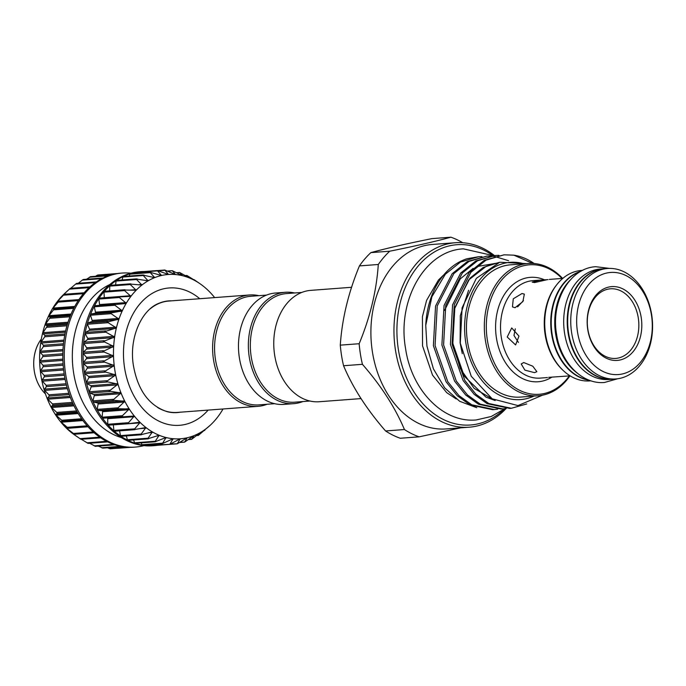<?xml version="1.0" encoding="UTF-8"?>
<svg xmlns="http://www.w3.org/2000/svg" width="686" height="686" viewBox="0 0 686 686"><rect width="100%" height="100%" fill="white"/><g stroke="black" fill="none" stroke-linecap="round" stroke-linejoin="round"><path stroke-width="1.03" d="M604.203 268.732A55.395 40.826 85.7 0 0 603.972 268.749L600.439 269.015A55.395 40.826 85.7 0 0 564.604 333.413A55.395 40.826 85.7 0 0 608.756 379.487L612.289 379.221A55.395 40.826 85.7 0 0 612.521 379.204M603.972 268.749A55.395 40.826 85.7 0 0 568.128 333.147A55.395 40.826 85.7 0 0 612.289 379.221M580.69 271.416A55.395 40.826 85.7 0 0 552.136 334.356A55.395 40.826 85.7 0 0 588.862 380.07M570.015 280.257A55.395 40.826 85.7 0 0 555.66 334.091A55.395 40.826 85.7 0 0 576.995 372.935M41.34 339.047A35.603 26.24 85.7 0 0 34.3 371.135A35.603 26.24 85.7 0 0 45.473 393.927M266.52 295.091L250.707 296.283A54.451 40.131 85.7 0 0 246.3 296.952A54.451 40.131 85.7 0 0 215.061 356.6A54.451 40.131 85.7 0 0 258.879 404.877L274.692 403.685M258.879 295.666A55.849 41.16 85.7 0 0 249.661 294.963A55.849 41.16 85.7 0 0 245.142 295.649A55.849 41.16 85.7 0 0 213.106 356.823A55.849 41.16 85.7 0 0 258.039 406.344A55.849 41.16 85.7 0 0 262.558 405.658A55.849 41.16 85.7 0 0 267.06 404.26M258.039 406.344L177.16 412.432A55.849 41.16 -94.3 0 1 157.506 407.424M150.088 308.94A55.849 41.16 -94.3 0 1 164.254 301.737A55.849 41.16 -94.3 0 1 168.773 301.051L249.661 294.963M199.772 298.719A68.874 50.764 85.7 0 0 144.36 299.242A68.874 50.764 85.7 0 0 124.603 368.03A68.874 50.764 85.7 0 0 208.15 410.099M171.817 300.82A56.003 41.271 85.7 0 0 159.306 303.152C141.582 309.472 128.574 338.472 133.513 366.118C137.38 386.913 146.71 405.092 167.478 411.772A56.003 41.271 85.7 0 0 180.204 412.2M125.367 303.581L126.258 303.246A82.38 60.711 85.7 0 0 122.254 310.869A82.38 60.711 85.7 0 0 118.952 319.119A82.38 60.711 85.7 0 0 116.397 327.874A82.38 60.711 85.7 0 0 114.631 337.015A82.38 60.711 85.7 0 0 113.67 346.421A82.38 60.711 85.7 0 0 113.524 355.965A82.38 60.711 85.7 0 0 114.202 365.527A82.38 60.711 85.7 0 0 114.854 370.26A82.38 60.711 85.7 0 0 115.702 374.959L104.298 371.701L114.202 365.527L103.132 361.625L113.524 355.965L102.84 351.498L113.67 346.421L103.415 341.439L114.631 337.015L104.855 331.595L116.397 327.874L107.145 322.094L118.952 319.119L110.24 313.073L122.254 310.869L114.108 304.644L125.418 303.581M193.924 279.571L194.815 280.18L193.924 279.571M129.997 296.601L130.915 296.335A82.38 60.711 85.7 0 0 126.258 303.246L118.695 296.927L130.915 296.335L123.943 290.024L136.154 290.247L129.774 284.03L141.916 285.059L136.111 279.022L148.116 280.831L142.877 275.077L154.667 277.633L149.968 272.239L161.484 275.498L157.291 270.541L168.482 274.469L164.777 270.027L175.547 274.546L172.246 270.687L182.605 275.729L179.672 272.514L189.55 278.019L186.935 275.489L193.503 279.588M136.797 273.191L137.131 272.419A0.875 0.643 -94.3 0 1 137.74 272.016M157.291 270.541L137.629 272.016M129.251 276.029L129.843 274.168A0.875 0.643 -94.3 0 1 130.554 273.697M149.968 272.239L130.374 273.671M122.159 279.957L122.794 277.058A0.875 0.643 -94.3 0 1 123.609 276.527M142.877 275.077L143.966 275.077M115.591 284.922L116.08 281.054A0.875 0.643 -94.3 0 1 116.963 280.454M136.111 279.022L137.2 278.928M109.606 290.864L109.794 286.105A0.875 0.643 -94.3 0 1 110.618 285.359M129.774 284.03L130.846 283.841M130.674 295.717L104.281 297.698L104.015 292.133A0.875 0.643 -94.3 0 1 104.761 291.258L124.269 289.792M123.943 290.024L124.998 289.741M99.367 305.364A0.875 0.643 85.7 0 0 99.564 304.575L98.827 299.053A0.875 0.643 -94.3 0 1 99.487 298.076L119.278 296.584M99.393 298.067L119.724 296.549M123.043 416.702L102.883 418.22A0.875 0.643 -94.3 0 1 102.163 417.217L102.591 411.711A0.875 0.643 85.7 0 0 101.948 410.708L97.824 410.485A0.875 0.643 -94.3 0 1 97.189 409.379L98.098 404.003A0.875 0.643 85.7 0 0 97.532 402.914L93.442 402.047A0.875 0.643 -94.3 0 1 92.902 400.856L94.265 395.693A0.875 0.643 85.7 0 0 93.802 394.527L89.78 393.018A0.875 0.643 -94.3 0 1 89.352 391.766L91.152 386.87A0.875 0.643 85.7 0 0 90.792 385.652L86.908 383.534A0.875 0.643 -94.3 0 1 86.582 382.222L88.803 377.677A0.875 0.643 85.7 0 0 88.545 376.408L84.85 373.707A0.875 0.643 -94.3 0 1 84.644 372.361L87.251 368.219A0.875 0.643 85.7 0 0 87.105 366.924L83.649 363.683A0.875 0.643 -94.3 0 1 83.546 362.319L86.513 358.632A0.875 0.643 85.7 0 0 86.47 357.337L83.298 353.582A0.875 0.643 -94.3 0 1 83.323 352.218L86.599 349.045A0.875 0.643 85.7 0 0 86.668 347.759L83.829 343.557A0.875 0.643 -94.3 0 1 83.966 342.211L87.508 339.596A0.875 0.643 85.7 0 0 87.688 338.335L85.21 333.73A0.875 0.643 -94.3 0 1 85.467 332.427L89.231 330.395A0.875 0.643 85.7 0 0 89.523 329.177L87.439 324.246A0.875 0.643 -94.3 0 1 87.799 322.995L91.735 321.58A0.875 0.643 85.7 0 0 92.138 320.422L90.483 315.226A0.875 0.643 -94.3 0 1 90.955 314.051L95.002 313.27A0.875 0.643 85.7 0 0 95.5 312.19L94.291 306.788A0.875 0.643 -94.3 0 1 94.865 305.699L114.982 304.19M94.84 305.699L115.094 304.181M106.313 381.579L115.702 374.959A82.38 60.711 85.7 0 0 117.992 384.143L106.313 381.579M109.151 391.123L117.992 384.143A82.38 60.711 85.7 0 0 121.036 392.958L109.151 391.123M112.778 400.212L121.036 392.958A82.38 60.711 85.7 0 0 124.809 401.284L112.778 400.212M117.143 408.719L124.809 401.284A82.38 60.711 85.7 0 0 129.251 409.002L117.143 408.719M123.12 416.694L122.177 416.522L122.4 415.699L129.251 409.002A82.38 60.711 85.7 0 0 134.293 416.016L102.874 418.22M128.368 423.656L108.551 425.149A0.875 0.643 -94.3 0 1 107.753 424.265L107.702 418.692A0.875 0.643 85.7 0 0 107.316 417.885M127.828 423.528L134.293 416.016A82.38 60.711 85.7 0 0 139.893 422.224L128.779 423.622M134.267 429.71L114.734 431.177A0.875 0.643 -94.3 0 1 113.876 430.422L113.344 424.866A0.875 0.643 85.7 0 0 113.336 424.797M206.795 428.184L206.76 428.218A82.38 60.711 85.7 0 0 210.448 425.054L198.46 435.31L200.561 432.437L191.703 439.263L194.009 435.644L184.611 442.101L187.184 437.771L177.288 443.791L180.195 438.808L169.828 444.305L173.121 438.723L162.333 443.645L166.072 437.539L154.907 441.818L159.126 435.258L147.644 438.843L152.386 431.914L140.647 434.761L145.946 427.55L134.019 429.633L139.738 422.885L139.893 422.224L138.949 422.096M121.371 436.227A0.875 0.643 -94.3 0 1 120.453 435.61L119.578 430.842M128.248 440.301A0.875 0.643 -94.3 0 1 127.399 439.752L126.344 435.919M135.365 443.285A0.875 0.643 -94.3 0 1 134.61 442.804L133.538 439.94M142.645 445.128A0.875 0.643 -94.3 0 1 142.002 444.717L141.11 442.873M150.054 445.797A0.875 0.643 -94.3 0 1 149.471 445.463L148.973 444.657M169.828 444.305L149.471 445.463M177.288 443.791L170.608 444.005M184.611 442.101L179.904 442.264M191.703 439.263L188.59 439.4M198.46 435.31L196.676 435.456M204.805 430.302L204.162 430.456M144.352 271.51A87.259 64.312 85.7 0 0 140.973 271.639L139.558 271.75A87.259 64.312 85.7 0 0 83.1 373.193A87.259 64.312 85.7 0 0 152.661 445.771L154.067 445.668A87.259 64.312 85.7 0 0 157.428 445.291M140.973 271.639A87.259 64.312 85.7 0 0 137.594 272.016A87.259 64.312 85.7 0 0 130.263 273.697A87.259 64.312 85.7 0 0 123.171 276.518A87.259 64.312 85.7 0 0 116.406 280.463A87.259 64.312 85.7 0 0 110.06 285.453A87.259 64.312 85.7 0 0 104.229 291.439A87.259 64.312 85.7 0 0 98.973 298.333A87.259 64.312 85.7 0 0 94.376 306.05A87.259 64.312 85.7 0 0 90.501 314.471A87.259 64.312 85.7 0 0 87.396 323.483A87.259 64.312 85.7 0 0 85.098 332.984A87.259 64.312 85.7 0 0 83.649 342.829A87.259 64.312 85.7 0 0 83.066 352.878A87.259 64.312 85.7 0 0 83.358 363.014A87.259 64.312 85.7 0 0 84.507 373.09A87.259 64.312 85.7 0 0 86.513 382.968A87.259 64.312 85.7 0 0 89.343 392.521A87.259 64.312 85.7 0 0 92.962 401.61A87.259 64.312 85.7 0 0 97.318 410.125A87.259 64.312 85.7 0 0 102.351 417.945A87.259 64.312 85.7 0 0 108.002 424.96A87.259 64.312 85.7 0 0 114.176 431.074A87.259 64.312 85.7 0 0 120.813 436.21A87.259 64.312 85.7 0 0 127.802 440.301A87.259 64.312 85.7 0 0 135.065 443.285A87.259 64.312 85.7 0 0 142.491 445.128A87.259 64.312 85.7 0 0 149.985 445.797A87.259 64.312 85.7 0 0 154.067 445.668M109.777 284.57A79.585 58.653 85.7 0 0 73.651 373.055A79.585 58.653 85.7 0 0 121.293 437.557M130.915 273.208A87.259 64.312 85.7 0 0 122.151 273.054A87.259 64.312 85.7 0 0 65.693 374.505A87.259 64.312 85.7 0 0 135.245 447.083A87.259 64.312 85.7 0 0 143.889 445.626M135.245 447.083L133.839 447.195A87.259 64.312 -94.3 0 1 129.748 447.323A87.259 64.312 -94.3 0 1 122.254 446.655A87.259 64.312 -94.3 0 1 114.828 444.811A87.259 64.312 -94.3 0 1 107.573 441.827A87.259 64.312 -94.3 0 1 100.576 437.737A87.259 64.312 -94.3 0 1 93.948 432.6A87.259 64.312 -94.3 0 1 87.765 426.478A87.259 64.312 -94.3 0 1 82.123 419.463A87.259 64.312 -94.3 0 1 77.089 411.651A87.259 64.312 -94.3 0 1 72.733 403.136A87.259 64.312 -94.3 0 1 69.114 394.047A87.259 64.312 -94.3 0 1 66.285 384.494A87.259 64.312 -94.3 0 1 64.278 374.616A87.259 64.312 -94.3 0 1 63.121 364.54A87.259 64.312 -94.3 0 1 62.838 354.405A87.259 64.312 -94.3 0 1 63.421 344.346A87.259 64.312 -94.3 0 1 64.87 334.502A87.259 64.312 -94.3 0 1 67.168 325.01A87.259 64.312 -94.3 0 1 70.272 315.989A87.259 64.312 -94.3 0 1 74.148 307.568A87.259 64.312 -94.3 0 1 78.744 299.859A87.259 64.312 -94.3 0 1 83.992 292.965A87.259 64.312 -94.3 0 1 89.832 286.98A87.259 64.312 -94.3 0 1 96.177 281.98A87.259 64.312 -94.3 0 1 102.943 278.044A87.259 64.312 -94.3 0 1 110.034 275.215A87.259 64.312 -94.3 0 1 117.366 273.543A87.259 64.312 -94.3 0 1 120.736 273.165L122.151 273.054M89.969 286.851L70.221 288.343L62.289 295.803L64.355 294.268L84.155 292.785M64.295 294.311L57.049 301.9A82.38 60.711 -94.3 0 1 62.289 295.803L62.203 295.923M59.022 301.12L52.393 308.803A82.38 60.711 -94.3 0 1 57.049 301.9L59.065 301.103L78.907 299.619L57.65 301.214M80.451 438.971L75.006 435.241A82.38 60.711 -94.3 0 1 72.081 433.106A82.38 60.711 -94.3 0 1 66.019 427.79A82.38 60.711 -94.3 0 1 60.428 421.573A82.38 60.711 -94.3 0 1 55.377 414.567A82.38 60.711 -94.3 0 1 50.944 406.841A82.38 60.711 -94.3 0 1 47.171 398.523A82.38 60.711 -94.3 0 1 44.118 389.708A82.38 60.711 -94.3 0 1 41.837 380.516A82.38 60.711 -94.3 0 1 40.337 371.083A82.38 60.711 -94.3 0 1 39.659 361.531A82.38 60.711 -94.3 0 1 39.797 351.978A82.38 60.711 -94.3 0 1 40.757 342.571A82.38 60.711 -94.3 0 1 42.532 333.43A82.38 60.711 -94.3 0 1 45.079 324.675A82.38 60.711 -94.3 0 1 48.38 316.426A82.38 60.711 -94.3 0 1 52.393 308.803L54.408 308.743L48.38 316.426L50.49 317.095L45.079 324.675L47.343 326.039L42.541 333.379L45.002 335.471L44.744 336.775L40.757 342.571L43.501 345.255L43.364 346.601L39.797 351.978L42.858 355.271L42.841 356.626L39.659 361.479L43.081 365.364L43.184 366.727L40.337 371.083L44.178 375.405L44.393 376.751L41.837 380.516L46.116 385.266L46.442 386.578L44.118 389.708L48.886 394.81L49.323 396.071L47.171 398.523L52.436 403.9L52.976 405.092L50.918 406.807L56.732 412.423L57.367 413.529L55.377 414.567L61.706 420.261L62.417 421.264L60.402 421.538L67.288 427.309L68.086 428.193L66.019 427.79L73.411 433.466L74.277 434.229L72.827 433.655L80.905 439.28L79.988 438.654L99.753 437.171M294.637 292.973A55.849 41.16 85.7 0 0 285.419 292.27L275.532 293.016A55.849 41.16 85.7 0 0 271.013 293.702A55.849 41.16 85.7 0 0 238.977 354.876A55.849 41.16 85.7 0 0 283.918 404.397L293.797 403.651A55.849 41.16 85.7 0 0 298.316 402.965A55.849 41.16 85.7 0 0 302.818 401.567M285.419 292.27A55.849 41.16 85.7 0 0 280.891 292.956A55.849 41.16 85.7 0 0 248.864 354.13A55.849 41.16 85.7 0 0 293.797 403.651M301.806 292.433L286.465 293.591A54.451 40.131 85.7 0 0 282.057 294.26A54.451 40.131 85.7 0 0 251.23 356.9A54.451 40.131 85.7 0 0 294.637 402.185L309.978 401.027M351.575 287.288L310.818 290.358A55.849 41.16 85.7 0 0 274.683 355.288A55.849 41.16 85.7 0 0 319.204 401.739L361.016 398.592M569.937 375.868A66.319 48.878 -94.3 0 1 538.296 395.745A66.319 48.878 -94.3 0 1 485.431 340.59A66.319 48.878 -94.3 0 1 528.34 263.484A66.319 48.878 -94.3 0 1 562.606 278.405M538.296 395.745L520.417 397.091A66.319 48.878 -94.3 0 1 467.552 341.937A66.319 48.878 -94.3 0 1 510.461 264.83L528.34 263.484M562.005 278.456A64.921 47.849 85.7 0 0 507.846 273.834A64.921 47.849 85.7 0 0 487.386 340.282A64.921 47.849 85.7 0 0 521.523 391.192A64.921 47.849 85.7 0 0 569.346 375.911M548.714 377.351L570.135 375.851M534.548 372.652L524.91 370.14L521.197 363.957L523.71 362.534L532.782 366.204L536.855 371.666L534.548 372.652M518.968 336.123L515.598 344.947L507.211 337.006L511.705 327.934L518.968 336.123M523.469 300.562L517.621 306.865M515.032 307.722L512.451 306.891L513.282 298.796L522.02 293.522L524.353 294.131L522.852 301.591L515.032 307.722M547.179 279.682L534.574 282.572L532.199 282.143L540.096 280.102L548.037 279.614M515.306 328.826L513.977 335.463L518.419 342.434M590.989 380.824L589.797 380.919A55.395 40.826 -94.3 0 1 563.24 370.526L562.409 369.737A54.305 40.02 -94.3 0 1 545.156 334.759A54.305 40.02 -94.3 0 1 556.08 285.59L556.783 284.69A55.395 40.826 -94.3 0 1 581.479 270.438L582.671 270.353M563.24 370.526A55.395 40.826 -94.3 0 1 545.644 334.845A55.395 40.826 -94.3 0 1 556.783 284.69M589.343 380.25A55.395 40.826 -94.3 0 1 551.664 334.391A55.395 40.826 -94.3 0 1 581.128 271.167M651.657 314.557A55.395 40.826 -94.3 0 1 615.814 378.955A55.395 40.826 -94.3 0 1 571.661 332.882A55.395 40.826 -94.3 0 1 607.496 268.483A55.395 40.826 -94.3 0 1 651.657 314.557M615.814 378.955L612.761 379.187A55.395 40.826 -94.3 0 1 568.6 333.113A55.395 40.826 -94.3 0 1 604.443 268.715L607.496 268.483M651.451 315.037A51.201 37.739 -94.3 0 1 622.468 373.939A51.201 37.739 -94.3 0 1 577.509 331.981A51.201 37.739 -94.3 0 1 606.493 273.079A51.201 37.739 -94.3 0 1 651.451 315.037M587.765 329.632A37.001 27.269 -94.3 0 1 608.705 287.065A37.001 27.269 -94.3 0 1 641.196 317.386A37.001 27.269 -94.3 0 1 620.255 359.953A37.001 27.269 -94.3 0 1 587.765 329.632M638.272 317.841A34.9 25.725 85.7 0 0 610.446 288.806A34.9 25.725 85.7 0 0 587.868 329.391A34.9 25.725 85.7 0 0 615.685 358.418A34.9 25.725 85.7 0 0 638.272 317.841M491.948 254.909A90.398 66.628 85.7 0 0 422.044 261.743A90.398 66.628 85.7 0 0 398.412 349.809A90.398 66.628 85.7 0 0 503.593 409.679M506.071 408.539A92.499 68.171 -94.3 0 1 469.215 427.198A92.499 68.171 -94.3 0 1 395.488 350.263A92.499 68.171 -94.3 0 1 455.333 242.733A92.499 68.171 -94.3 0 1 494.409 255.535M404.44 429.539A103.32 76.146 85.7 0 0 419.137 436.836L400.272 438.26A103.32 76.146 -94.3 0 1 385.566 430.962L404.44 429.539C395.179 407.57 381.176 385.824 362.422 364.317L343.557 365.732C352.81 387.701 366.821 409.448 385.566 430.962M343.557 365.732A103.32 76.146 -94.3 0 1 341.542 355.528A103.32 76.146 -94.3 0 1 340.29 345.144L359.164 343.729A103.32 76.146 85.7 0 0 360.407 354.105A103.32 76.146 85.7 0 0 362.422 364.317M455.333 242.733L432.283 244.465A92.499 68.171 85.7 0 0 372.429 352.004A92.499 68.171 85.7 0 0 446.166 428.93L469.215 427.198M460.615 427.85L419.137 436.836M487.051 256.092L467.312 261.555L452.16 273.714L435.541 306.093L433.389 345.667L446.097 381.836L457.236 395.711L470.073 404.92L492.634 409.688L494.314 409.559L471.754 404.791L458.925 395.582L447.787 381.708L435.078 345.538L437.222 305.973L453.849 273.585L469.001 261.426L487.051 256.092L490.473 255.972M497.719 409.156L494.314 409.559M495.566 255.449L475.827 260.912L460.675 273.071L444.056 305.459L441.904 345.024L454.612 381.193L465.751 395.067L478.588 404.277L501.149 409.045L502.838 408.916L480.269 404.157L467.44 394.939L456.301 381.064L443.593 344.904L445.746 305.33L462.364 272.942L477.516 260.783L495.566 255.449L498.988 255.329M506.234 408.513L502.838 408.916M504.081 254.815L484.342 260.268L469.19 272.428L452.571 304.816L450.419 344.389L463.127 380.55L474.266 394.424L487.103 403.642L509.664 408.402L511.353 408.273L488.792 403.514L475.955 394.304L464.816 380.43L452.108 344.261L454.261 304.687L470.879 272.299L486.031 260.14L504.081 254.815L513.865 255.166A76.789 56.595 85.7 0 1 534.171 263.518M526.711 403.96L511.353 408.273M508.575 260.689L494.795 256.521M493.937 256.41L490.49 256.135M489.633 256.11L486.203 256.161M425.74 325.37L431.888 296.746L445.334 274.228L460.486 262.061L478.536 256.736L467.063 258.725A76.789 56.595 85.7 0 0 425.74 325.37L426.932 346.113L433.415 368.854L444.708 387.882L459.68 401.301L476.796 407.724M524.01 263.81A68.832 50.73 85.7 0 0 465.743 342.348A68.832 50.73 85.7 0 0 533.965 396.071M542.549 395.17L517.981 405.589L492.179 398.815L471.239 376.262L460.289 343.197L462.098 307.8L476.324 278.37L499.691 262.241L526.402 263.63M532.679 263.424L513.865 255.166M359.164 343.729C370.166 317.112 376.545 290.701 378.295 264.487L359.43 265.911C348.419 292.528 342.04 318.939 340.29 345.144M450.891 237.193L432.017 238.608C406.961 243.633 386.578 248.306 370.869 252.62L389.734 251.205C414.773 246.18 435.164 241.515 450.891 237.193A103.32 76.146 85.7 0 1 462.733 242.715M359.43 265.911A103.32 76.146 -94.3 0 1 370.869 252.62M389.734 251.205A103.32 76.146 85.7 0 0 378.295 264.487M478.536 256.736L481.958 256.607M62.289 295.803A82.38 60.711 -94.3 0 1 64.364 293.78L68.163 290.229M107.35 447.787L110.017 448.524M98.227 446.097L102.548 447.932M89.566 443.25L95.14 446.174M81.385 439.297L87.894 443.276M100.739 437.84L80.905 439.28M94.102 432.729L74.277 434.229M68.128 428.201L87.971 426.709L68.086 428.193M95.26 282.623L75.623 284.098L76.558 283.387L96.289 281.903M75.623 284.098L70.727 288.3M101.751 278.645L82.337 280.102L83.306 279.485L103.029 278.002M82.337 280.102L78.281 283.258M90.355 276.912L86.47 279.245M97.669 275.318L95.303 276.312M200.458 432.506L200.561 432.437A82.38 60.711 85.7 0 0 206.76 428.218M193.701 435.799L194.009 435.644A82.38 60.711 85.7 0 0 200.561 432.437M186.609 438.028L187.184 437.771A82.38 60.711 85.7 0 0 194.009 435.644M139.893 422.224A82.38 60.711 85.7 0 0 145.946 427.55A82.38 60.711 85.7 0 0 152.386 431.914A82.38 60.711 85.7 0 0 159.126 435.258A82.38 60.711 85.7 0 0 166.072 437.539A82.38 60.711 85.7 0 0 173.121 438.723L173.035 438.723M142.602 445.137L162.333 443.645M166.072 437.539L165.137 437.737M155.833 441.604L154.907 441.818M159.126 435.258L158.183 435.378M148.588 438.706L147.644 438.843M152.386 431.914L151.435 431.948M141.599 434.71L140.647 434.761M145.946 427.55L144.995 427.498M134.971 429.659L134.019 429.633M135.228 290.427L136.154 290.247A82.38 60.711 85.7 0 0 130.915 296.335M140.973 285.153L141.916 285.059A82.38 60.711 85.7 0 0 136.154 290.247M147.164 280.848L148.116 280.831A82.38 60.711 85.7 0 0 141.916 285.059M153.724 277.564L154.667 277.633A82.38 60.711 85.7 0 0 148.116 280.831M161.407 275.515L161.484 275.498A82.38 60.711 85.7 0 0 154.667 277.633M214.649 297.595A82.38 60.711 85.7 0 0 214.375 297.252A82.38 60.711 85.7 0 0 208.784 291.044A82.38 60.711 85.7 0 0 202.73 285.719A82.38 60.711 85.7 0 0 199.798 283.584A82.38 60.711 85.7 0 0 196.29 281.363A82.38 60.711 85.7 0 0 189.55 278.019A82.38 60.711 85.7 0 0 182.605 275.729A82.38 60.711 85.7 0 0 175.547 274.546A82.38 60.711 85.7 0 0 168.482 274.469L167.573 274.246M175.547 274.546L174.973 274.383M167.873 271.227L172.246 270.687L167.453 271.047M176.851 272.865L179.672 272.514M185.4 275.669L186.935 275.489M210.448 425.054A82.38 60.711 85.7 0 0 212.514 423.022A82.38 60.711 85.7 0 0 217.762 416.934A82.38 60.711 85.7 0 0 222.418 410.031A82.38 60.711 85.7 0 0 223.036 408.976M173.121 438.723A82.38 60.711 85.7 0 0 180.195 438.808A82.38 60.711 85.7 0 0 187.184 437.771M168.482 274.469L168.482 274.469A82.38 60.711 85.7 0 0 161.484 275.498M90.955 314.051L111.183 312.524M87.799 322.995L108.036 321.477M85.467 332.427L105.695 330.901M83.966 342.211L104.195 340.693M83.323 352.218L103.552 350.7M83.546 362.319L103.783 360.793M84.644 372.361L104.872 370.843M86.582 382.222L106.819 380.704M89.352 391.766L109.58 390.24M92.902 400.856L113.13 399.338M97.189 409.379L117.426 407.861M102.163 417.217L122.4 415.699M107.753 424.265L127.982 422.739M113.876 430.422L134.104 428.896M120.453 435.61L140.681 434.084M127.399 439.752L147.627 438.234M134.61 442.804L154.847 441.287M142.002 444.717L162.239 443.19M70.632 315.097L48.372 316.778M67.648 323.389L45.113 325.087M65.342 332.195L42.601 333.902M63.764 341.379L40.877 343.103M62.941 350.829L39.968 352.553M62.898 360.407L39.882 362.139M63.644 369.994L40.628 371.726M65.153 379.452L42.18 381.184M67.408 388.662L44.53 390.385M70.375 397.486L47.634 399.201M73.994 405.82L51.467 407.518M78.213 413.547L55.969 415.219M82.929 420.561L61.071 422.207M88.031 426.769L66.722 428.381M540.096 280.102L532.945 280.643A48.869 36.015 85.7 0 0 501.329 337.452A48.869 36.015 85.7 0 0 540.285 378.097L547.428 377.557M551.896 377.137A52.359 38.587 -94.3 0 1 496.458 338.207A52.359 38.587 -94.3 0 1 544.555 279.845M444.571 310.398L460.229 278.919L473.126 268.372M476.667 266.588L497.024 263.115M462.287 353.65L460.117 342.854L460.323 315.629L468.607 290.221M495.181 400.538L485.928 397.108L464.268 376.185L452.82 343.403L454.835 307.542L469.961 278.19L483.244 267.429L499.065 262.429M126.618 447.186L109.005 448.507M120.547 446.329L101.545 447.761M113.593 444.391L94.154 445.849M106.587 441.321L86.933 442.804M93.253 431.974L73.411 433.466M87.173 425.809L67.288 427.309M82.337 419.763L62.435 421.264L82.337 419.763M81.625 418.769L61.706 420.261M77.612 412.543L55.326 414.215M77.304 412.029L57.367 413.529M76.678 410.923L56.732 412.423M73.471 404.723L50.91 406.421M72.939 403.591L52.976 405.092M72.407 402.399L52.436 403.9M69.929 396.319L47.171 398.034M69.295 394.561L49.323 396.071M68.866 393.31L48.886 394.81M67.056 387.436L44.161 389.159M66.431 385.078L46.442 386.578M66.105 383.766L46.116 385.266M64.904 378.192L41.923 379.915M64.381 375.251L44.393 376.751M64.167 373.904L44.178 375.405M63.498 368.708L40.474 370.44M63.172 365.218L43.184 366.727M63.078 363.854L43.081 365.364M62.863 359.112L39.848 360.845M62.829 355.125L42.841 356.626M62.846 353.762L42.858 355.271M63.009 349.543L40.045 351.266M63.352 345.092L43.364 346.601M63.481 343.755L43.501 345.255M63.935 340.119L41.066 341.842M64.724 335.274L44.744 336.775M64.973 333.971L45.002 335.471M65.616 330.978L42.892 332.684M66.936 325.79L46.974 327.291M67.305 324.538L47.343 326.039M68.017 322.24L45.508 323.938M69.963 316.769L50.018 318.27M70.426 315.594L50.49 317.095M71.087 314.025L48.869 315.697M73.754 308.331L53.825 309.832M74.32 307.251L54.426 308.743L74.32 307.251M74.748 306.445L52.942 308.091M78.247 300.605L58.361 302.106M83.383 293.685L63.549 295.177M84.121 292.811L64.355 294.303M89.086 287.657L69.329 289.149M108.319 275.789L89.386 277.213M114.013 274.16L96.666 275.463M179.303 439.169L180.272 439.091M171.834 439.194L173.172 439.091M164.246 438.114L166.089 437.977M156.537 435.953L159.109 435.756M148.588 432.755L152.335 432.472M139.858 428.613L145.844 428.158M113.344 424.866L139.738 422.885M107.702 418.692L134.096 416.711M102.591 411.711L128.985 409.722M101.948 410.708L128.342 408.719M97.824 410.485L118.061 408.959M98.098 404.003L124.492 402.022M97.532 402.914L123.934 400.933M93.442 402.047L113.67 400.521M94.265 395.693L120.659 393.704M93.802 394.527L120.196 392.538M89.78 393.018L110.017 391.5M91.152 386.87L117.546 384.889M90.792 385.652L117.186 383.663M86.908 383.534L107.145 382.008M88.803 377.677L115.197 375.688M88.545 376.408L114.939 374.419M84.85 373.707L105.087 372.181M87.251 368.219L113.644 366.23M87.105 366.924L113.499 364.943M83.649 363.683L103.878 362.157M86.513 358.632L112.907 356.643M86.47 357.337L112.873 355.348M83.298 353.582L103.535 352.064M86.599 349.045L112.993 347.065M86.668 347.759L113.07 345.77M83.829 343.557L104.058 342.031M87.508 339.596L113.902 337.606M87.688 338.335L114.09 336.346M85.21 333.73L105.447 332.204M89.231 330.395L115.625 328.405M89.523 329.177L115.917 327.196M87.439 324.246L107.676 322.72M91.735 321.58L118.129 319.59M92.138 320.422L118.532 318.441M90.483 315.226L110.712 313.699M95.002 313.27L121.396 311.281M95.5 312.19L121.894 310.201M94.291 306.788L114.528 305.27M99.564 304.575L125.958 302.595M98.827 299.053L119.055 297.535M104.015 292.133L124.252 290.607M130.271 290.092L135.974 289.663M109.794 286.105L130.023 284.579M138.169 284.784L141.788 284.51M116.08 281.054L136.317 279.536M145.535 280.531L148.03 280.342M122.794 277.058L143.031 275.54M152.841 277.341L154.633 277.204M129.843 274.168L150.08 272.642M160.181 275.24L161.484 275.137M137.131 272.419L157.368 270.893M158.466 270.781L164.794 270.31M609.434 268.398L595.774 266.708C569.363 267.969 550.738 302.012 556.569 334.133C560.505 362.045 581.822 384.632 604.486 382.471L617.734 378.749M493.294 255.629L463.367 248.846C424.402 250.716 396.971 301.043 405.572 348.514C411.394 389.751 442.822 423.133 476.247 419.952L491.202 416.505L504.887 408.71M456.216 398.969L446.689 392.641L432.506 375.088L422.533 345.83L422.43 316.623L426.615 300.331L438.457 280.017L443.936 274.7M157.72 270.558L164.777 270.027M123.351 276.475L143.16 274.983M116.654 280.368L136.514 278.876M110.369 285.316L130.297 283.815M104.589 291.241L124.595 289.741M150.028 445.797L169.785 444.314M157.411 445.3L177.177 443.808M179.5 442.521L184.44 442.144M188.333 439.58L191.497 439.34M196.53 435.567L198.245 435.439M204.085 430.525L204.591 430.491M496.775 263.21L486.22 266.297L468.598 280.017L454.604 308.709L452.854 343.274L460.297 368.682L474.137 388.387L493.997 399.895M562.803 278.396L549.323 279.408M130.46 447.323L117.417 448.31M129.774 447.323L110.026 448.807M122.314 446.663L102.591 448.147M114.922 444.837L95.208 446.329M107.702 441.887L87.971 443.37M94.136 432.755L74.337 434.247M78.907 299.611L59.065 301.103M110.086 275.197L90.363 276.69M117.383 273.534L97.635 275.026M135.253 443.31L155.062 441.818M128.068 440.352L147.927 438.86M121.148 436.305L141.076 434.804M114.579 431.22L134.593 429.71M108.465 425.166L128.565 423.648M176.585 272.736L179.603 272.505M185.237 275.575L186.841 275.455M199.798 283.584L194.352 279.854"/></g></svg>
